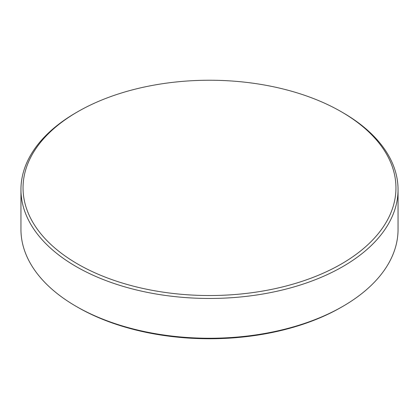<?xml version="1.0" encoding="UTF-8"?>
<svg xmlns="http://www.w3.org/2000/svg" width="419" height="419" viewBox="0 0 419 419"><rect width="100%" height="100%" fill="white"/><g stroke="black" fill="none" stroke-linecap="round" stroke-linejoin="round"><path stroke-width="0.63" d="M341.338 307.232L342.826 306.373L341.344 307.232A186.45 107.646 180 0 1 341.344 307.232A186.45 107.646 180 0 1 341.338 307.232A186.45 107.646 180 0 1 77.656 307.232L76.174 306.373A188.55 108.856 180 0 1 20.95 229.397L20.95 189.603A188.55 108.856 180 0 1 76.174 112.627L77.656 111.773A186.45 107.646 180 0 1 77.662 111.768A186.45 107.646 180 0 1 341.344 111.768A186.45 107.646 180 0 1 341.338 264.001A186.45 107.646 180 0 1 77.662 264.007A186.45 107.646 180 0 1 77.656 111.768L76.174 112.627M341.344 111.768L342.826 112.627A188.55 108.856 180 0 1 398.05 189.603L398.05 229.397A188.55 108.856 180 0 1 342.826 306.373A188.55 108.856 180 0 1 76.174 306.373M398.05 189.603A188.55 108.856 180 0 1 342.826 266.573A188.55 108.856 180 0 1 137.343 290.173A188.55 108.856 180 0 1 20.95 189.603"/></g></svg>
